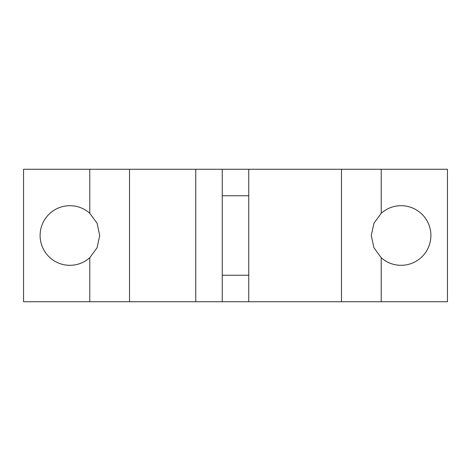 <?xml version="1.0" encoding="UTF-8"?>
<svg xmlns="http://www.w3.org/2000/svg" width="471" height="471" viewBox="0 0 471 471"><rect width="100%" height="100%" fill="white"/><g stroke="black" fill="none" stroke-linecap="round" stroke-linejoin="round"><path stroke-width="0.71" d="M371.278 235.5L373.915 223.26L381.216 213.286A29.803 29.803 0 0 1 430.894 235.5A29.803 29.803 0 0 1 381.216 257.714L373.915 247.74L371.278 235.5M40.106 235.5A29.803 29.803 0 0 1 89.784 213.286L97.085 223.26L99.722 235.5L97.085 247.74L89.784 257.714A29.803 29.803 0 0 1 40.106 235.5M235.5 301.734L222.253 301.734L222.253 169.266L248.747 169.266L248.747 301.734L235.5 301.734M222.253 275.241L248.747 275.241M222.253 195.759L248.747 195.759M248.747 301.734L447.45 301.734L447.45 169.266L248.747 169.266M222.253 169.266L23.55 169.266L23.55 301.734L222.253 301.734M129.525 169.266L129.525 301.734M341.475 169.266L341.475 301.734M89.784 169.266L89.784 213.286M89.784 257.714L89.784 301.734M381.216 257.714L381.216 301.734M381.216 169.266L381.216 213.286M195.759 169.266L195.759 301.734"/></g></svg>
